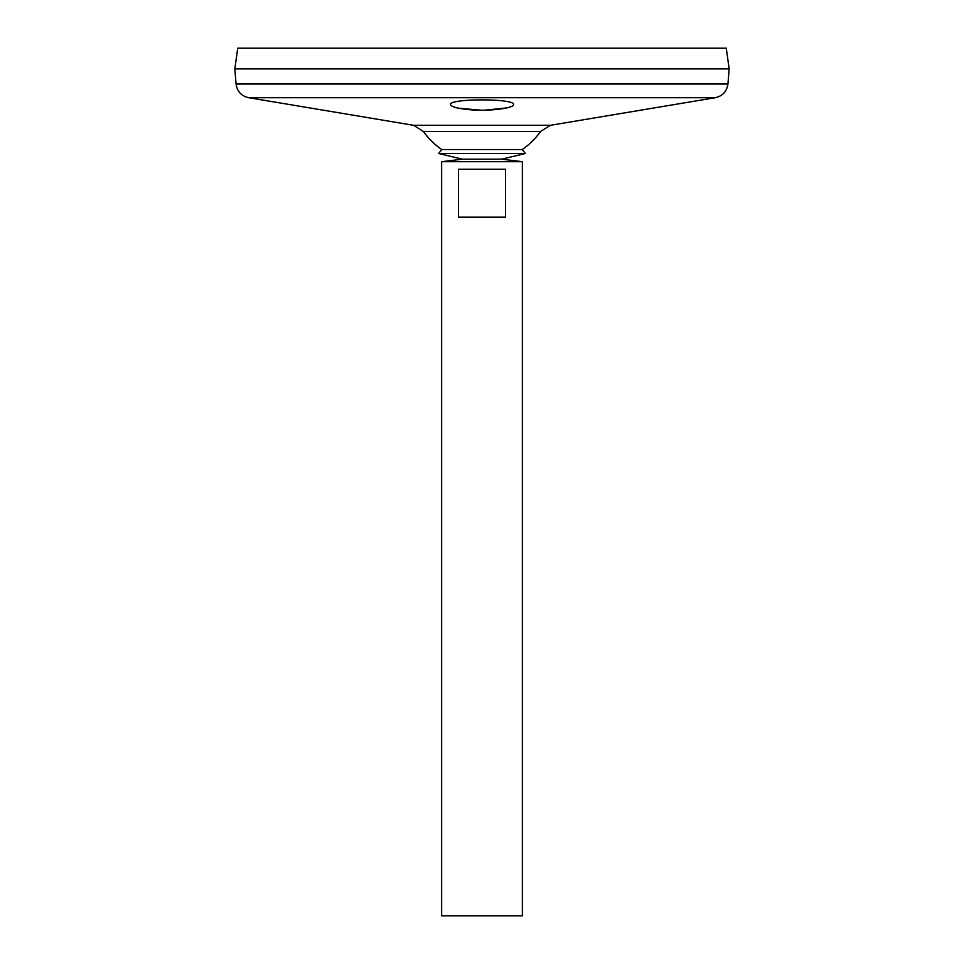 <?xml version="1.0" encoding="UTF-8"?>
<svg xmlns="http://www.w3.org/2000/svg" width="964" height="964" viewBox="0 0 964 964"><rect width="100%" height="100%" fill="white"/><g stroke="black" fill="none" stroke-linecap="round" stroke-linejoin="round"><path stroke-width="1.45" d="M236.072 84.013L727.928 84.013L729.17 68.878L234.83 68.878L236.072 84.013C237.156 91.447 241.349 96.002 248.664 97.701L413.628 125.308L423.521 131.538A71.457 71.457 0 0 0 441.789 149.541L438.632 153.481L462.334 159.168L501.666 159.168L522.355 161.699L441.645 161.699L441.645 915.8L522.355 915.8L522.355 161.699M441.789 149.541L522.211 149.541L525.368 153.481L501.666 159.168L462.334 159.168L441.645 161.699M438.632 153.481L525.368 153.481M423.521 131.538L540.479 131.538A71.457 71.457 0 0 1 522.211 149.541M450.477 104.558L450.477 104.558C448.525 98.328 515.487 98.328 513.523 104.558C514.354 108.004 490.266 111.463 470.637 109.775C457.864 108.631 451.14 106.884 450.477 104.558L451.128 105.618M452.381 106.377L455.068 107.353M458.78 108.245L481.06 110.185M485.037 110.161L506.715 107.92M234.83 68.83L729.17 68.83L726.266 48.2L237.734 48.2L234.83 68.83M505.522 169.266L505.522 217.177L458.478 217.177L458.478 169.266L505.522 169.266M413.628 125.308L550.372 125.308L540.479 131.538M248.664 97.701L715.336 97.701L550.372 125.308M727.928 84.013C726.844 91.447 722.651 96.002 715.336 97.701"/></g></svg>
